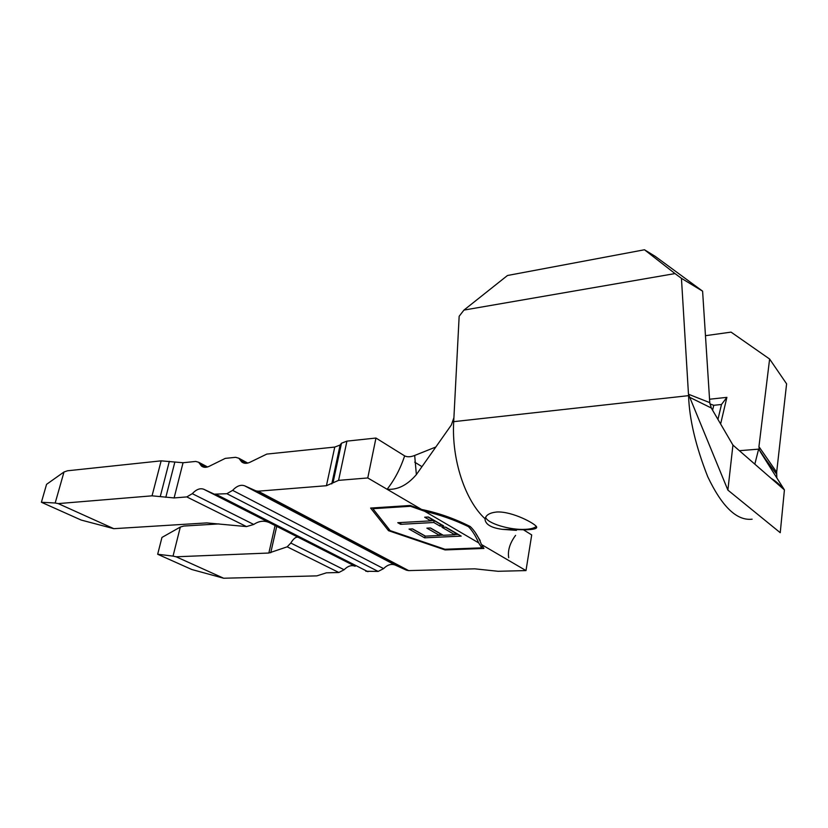 <?xml version="1.0" encoding="UTF-8"?>
<svg xmlns="http://www.w3.org/2000/svg" width="828" height="828" viewBox="0 0 828 828"><rect width="100%" height="100%" fill="white"/><g stroke="black" fill="none" stroke-linecap="round" stroke-linejoin="round"><path stroke-width="1.24" d="M246.578 463.276L239.965 459.685L241.641 461.869C243.97 463.711 246.847 463.794 250.304 462.107L266.813 454.086L334.76 447.068L340.111 445.029L341.488 443.208L346.932 441.127L375.964 438.043L367.767 477.953L387.1 489.276C394.552 479.795 400.4 468.669 404.654 455.897C407.366 457.191 410.709 457.046 414.673 455.462L416.37 474.599L451.332 425.023L453.91 417.685L453.703 421.659C451.457 459.385 465.098 500.619 485.125 518.814C485.912 515.016 489.793 512.739 496.779 511.994C512.366 511.135 536.068 524.041 536.668 527.063C537.041 528.719 533.263 529.62 525.345 529.785L502.379 529.351L516.424 530.365M485.663 517.179C486.709 523.213 510.141 530.324 525.418 529.34C530.82 529.061 534.443 528.078 536.285 526.401M776.83 477.911L776.664 472.177L758.934 446.654L759.39 450.07L765.61 459.302L760.125 451.498L784.416 489.907L780.245 532.704L727.884 490.104L732.935 445.091L784.416 489.907M776.592 474.113L765.61 459.302M689.134 397.036L711.293 407.997L709.772 402.636L688.472 394.231L727.884 490.104M752.135 519.187C736.827 520.967 722.006 506.757 707.671 476.555C695.696 446.075 689.331 419.103 688.565 395.649L681.444 278.332L675.006 273.582L463.949 310.086L459.157 316.265L453.91 417.685M675.006 273.582L644.474 249.766L655.196 256.338L702.599 291.166L709.772 402.636M702.599 291.166L681.444 278.332M758.934 446.654L769.616 359.031L731.062 332.121L705.466 335.692M769.616 359.031L786.6 383.84L776.664 472.177M754.825 464.156L758.624 449.138L739.373 450.701M206.369 467.24L199.765 463.763L201.504 466.06C203.667 467.716 206.327 467.748 209.505 466.154L225.268 458.381L235.638 457.315L238.857 458.246L239.965 459.685M344.106 569.757L338.869 572.5L287.202 546.822L290.804 543.033L344.106 569.757C347.822 565.99 351.517 564.82 355.191 566.269L269.141 522.509C263.935 520.336 258.802 520.988 253.751 524.466L246.496 526.587L186.797 496.914L192.293 493.664L253.751 524.466M290.804 543.033C293.526 538.552 296 536.637 298.215 537.289L295.203 535.343M421.566 509.448L410.274 505.484L370.613 508.061L388.529 530.686L445.081 549.927L483.935 548.446L481.482 544.534C478.305 536.575 474.558 530.572 470.242 526.536C454.541 518.576 438.312 512.884 421.566 509.448L387.1 489.276C397.523 490.072 407.272 485.177 416.37 474.599M515.585 535.364C509.872 543.054 507.574 550.506 508.702 557.73L508.423 555.122M523.813 530.013L531.711 534.929L525.987 570.585L498.094 571.289L474.744 568.826L408.659 570.606L406.382 570.161L255.862 490.828L244.684 485.829C240.813 484.421 236.787 485.932 232.627 490.352L383.602 568.629C387.442 564.768 391.292 563.578 395.173 565.048L406.382 570.161M481.482 544.534L525.987 570.585M375.964 438.043L404.654 455.897M199.765 463.763L198.606 462.241L195.698 461.434L183.05 462.738L161.149 460.844L67.523 470.78L64.004 471.981L55.186 503L58.219 503.6L113.809 528.678L206.793 522.903L246.496 526.587M58.219 503.6L152.052 495.827L174.108 497.938L186.797 496.914M338.869 572.5L326.387 572.831L316.845 575.874L223.653 578.234L191.796 569.509L157.672 554.253L161.957 537.434L180.318 527.053L173.042 556.105L176.126 556.789L223.653 578.234M287.202 546.822L268.852 553.032L176.126 556.789M293.671 534.567L214.286 494.171L226.872 493.705L232.627 490.352M383.602 568.629L378.148 571.434L365.81 571.268M263.263 521.216L261.503 521.319M219.016 523.907L183.806 526.049L180.318 527.053M113.809 528.678L81.175 520.056L41.4 502.265L46.565 484.339L64.004 471.981M255.862 490.828L258.17 491.19L326.429 485.715L338.58 480.364L367.767 477.953M214.286 494.171L203.791 489.276C200.148 487.899 196.308 489.358 192.293 493.664M414.693 462.138L421.959 466.661M157.672 554.253L173.042 556.105M41.4 502.265L55.186 503M414.673 455.462L435.818 447.016M485.125 518.814L485.073 519.756C485.932 524.735 491.697 527.933 502.379 529.351M709.555 399.231L726.891 397.357L721.488 404.488L713.767 405.296L709.917 403.909M720.619 423.967L726.891 397.357M644.474 249.766L507.481 275.496L463.949 310.086M717.948 419.392L721.488 404.488M712.587 410.212L713.767 405.296M445.205 549.254L445.081 549.927M388.87 528.968L388.529 530.686M480.188 540.56L475.8 533.511M372.89 508.702L390.154 530.603L444.967 549.264L481.782 547.846L478.667 542.878C475.696 535.985 472.291 530.572 468.451 526.629C454.293 519.818 439.699 514.705 424.681 511.269L410.45 506.281L372.89 508.702L373.055 507.895M410.584 505.597L410.45 506.281M468.576 525.935L468.451 526.629M482.175 545.621L481.782 547.846M424.681 511.269L478.667 542.878M424.619 537.817L461.196 536.12L445.661 527.094L441.966 527.291L454.841 534.733L443.28 535.281L430.488 527.953L426.886 528.15L439.689 535.457L425.457 536.13L412.592 528.885L409.042 529.071L424.619 537.817L425.168 535.975M433.81 522.499L440.02 526.091L443.663 525.904L428.335 516.993L424.671 517.21L430.953 520.843L397.761 522.706L400.638 524.321L433.81 522.499L434.162 520.595L440.361 524.196L440.02 526.091M430.964 520.771L434.162 520.595M400.99 522.53L400.638 524.321M427.993 517.014L431.316 518.939L430.953 520.843M439.72 535.281L443.001 535.126M454.872 534.557L458.236 534.402M412.385 528.895L424.971 535.985M430.208 527.974L440.03 533.594L439.689 535.457M445.278 527.115L455.172 532.859L454.841 534.733M711.293 407.997L732.935 445.091M355.191 566.269L298.215 537.289M216.46 494.533L367.963 571.713M378.148 571.434L226.872 493.705M161.149 460.844L152.052 495.827M169.336 461.32L160.301 496.396M174.801 462.262L165.807 497.359M183.05 462.738L174.108 497.938M334.76 447.068L326.429 485.715M340.111 445.029L331.78 483.904M341.488 443.208L333.125 482.227M346.932 441.127L338.58 480.364M258.17 491.19L408.659 570.606M268.852 553.032L275.113 525.387M276.759 526.184L270.756 552.731M395.173 565.048L244.684 485.829M269.141 522.509L203.791 489.276M688.565 395.649L453.703 421.659M203.471 467.095L201.504 466.06M243.836 463.049L241.641 461.869M247.748 463.08L238.857 458.246M207.569 466.961L198.606 462.241M485.446 517.655L485.073 519.756M771.303 478.491C775.194 480.633 779.448 484.328 784.044 489.586M732.656 444.626L733.36 445.464M767.97 463.897L765.848 459.623"/></g></svg>
